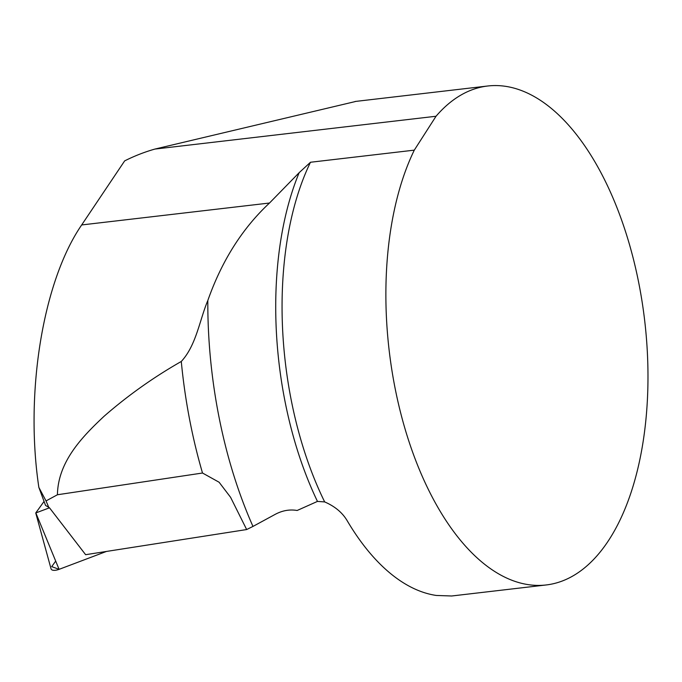 <?xml version="1.0" encoding="UTF-8"?>
<svg xmlns="http://www.w3.org/2000/svg" width="682" height="682" viewBox="0 0 682 682"><rect width="100%" height="100%" fill="white"/><g stroke="black" fill="none" stroke-linecap="round" stroke-linejoin="round"><path stroke-width="1.02" d="M49.002 507.894L46.026 500.92L38.857 487.4L45.523 505.379L49.505 507.817L85.625 554.696L246.662 529.547L230.584 497.306L219.101 482.234L202.511 473.018L57.424 494.757C58.013 461.944 81.661 437.239 104.133 416.225C127.849 395.526 153.569 377.265 181.284 361.469C196.271 345.339 199.579 320.037 207.822 300.506C221.769 260.882 242.323 228.385 269.509 203.023L299.168 172.665L310.481 162.256L414.298 150.142A251.189 128.617 83.3 0 0 406.046 432.252A251.189 128.617 83.3 0 0 546.043 584.977A251.189 128.617 83.3 0 0 644.678 320.574A251.189 128.617 83.3 0 0 487.801 85.992A251.189 128.617 83.3 0 0 436.028 116.255L154.925 149.068L355.1 101.609M207.822 300.506A305.306 156.331 83.3 0 0 252.979 526.427L275.23 514.339C282.442 510.494 289.748 509.215 297.139 510.486L317.462 501.406L324.675 501.926C334.734 506.283 342.168 512.429 346.985 520.375A251.189 128.617 -96.7 0 0 436.301 595.454L451.527 595.983M414.298 150.142L436.028 116.255M38.857 487.4C24.671 393.011 42.889 281.334 81.678 224.949L124.661 160.884A80.382 36.589 155.6 0 1 154.925 149.068M46.026 500.92L57.424 494.757M252.979 526.427L246.662 529.547M44.057 501.423L35.737 512.966L49.505 507.817M55.694 561.098L51.713 566.614L59.095 569.342L106.426 551.448L59.095 569.342A7.979 3.427 156.9 0 1 51.056 568.839L35.737 512.966M310.481 162.256A251.189 128.617 83.3 0 0 324.675 501.926M81.678 224.949L269.509 203.023M181.284 361.469A317.991 162.819 83.3 0 0 202.511 473.018M299.168 172.665A253.747 129.93 83.3 0 0 317.462 501.406M35.873 512.975L59.095 569.342M451.535 596.008L546.043 584.977M355.092 101.482L487.801 85.992"/></g></svg>
